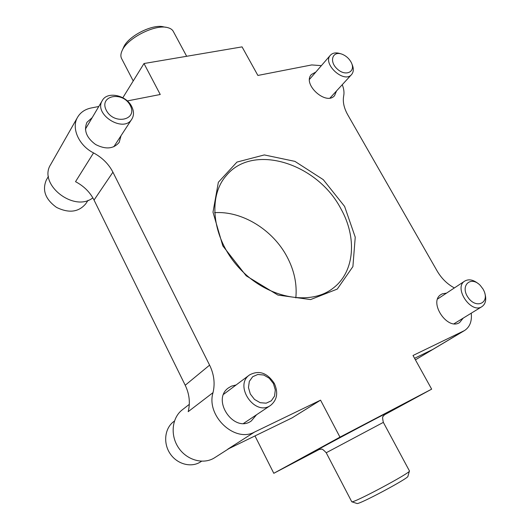 <?xml version="1.0" encoding="UTF-8"?>
<svg xmlns="http://www.w3.org/2000/svg" width="530" height="530" viewBox="0 0 530 530"><rect width="100%" height="100%" fill="white"/><g stroke="black" fill="none" stroke-linecap="round" stroke-linejoin="round"><path stroke-width="0.79" d="M185.215 385.25L209.595 365.137C214.04 374.253 215.187 383.415 213.027 392.631L188.19 411.664C190.389 402.78 189.395 393.975 185.215 385.25L94.042 200.068C90.047 192.218 83.879 186.09 75.532 181.677L93.538 152.905C78.751 145.498 71.027 127.889 77.612 117.203C80.514 112.327 85.065 109.246 91.259 107.968L98.779 106.497M127.319 100.925L160.245 94.499L144.001 63.527L242.058 46.879L257.885 75.445L311.739 64.932L321.372 65.647M92.849 197.849C74.18 212.808 37.696 184.268 50.648 164.585L77.612 117.203M228.947 448.592L214.67 457.708C203.712 464.87 186.931 460.391 178.531 447.744C169.998 435.19 171.925 417.726 182.267 409.842L189.309 404.35M471.243 313.19C472.078 321.253 469.832 327.043 464.512 330.554L413.009 355.491L431.658 389.146L339.968 437.144L320.564 400.157L292.156 417.839L227.787 449.155L254.566 432.043C234.777 443.146 205.878 415.798 213.027 392.631M320.564 400.157L254.566 432.043M209.595 365.137L112.923 172.19C108.696 164.022 102.237 157.595 93.538 152.905M464.512 330.554L415.414 359.837M463.525 331.091L432.718 349.469L414.566 358.3M454.369 287.936L453.693 287.558C446.916 283.769 441.391 278.237 437.117 270.956L347.687 114.699C343.937 107.954 342.605 101.707 343.685 95.957C344.361 92.492 343.884 88.742 342.248 84.701M336.543 90.908L334.562 95.639C326.182 106 302.06 84.078 311.388 74.525L315.847 72.04M121.059 135.653L119.177 142.378C113.546 148.963 105.689 149.672 95.605 144.505C86.45 137.754 83.574 130.347 86.973 122.297L92.213 117.614M463.207 318.119L459.642 322.512C447.419 330.985 428.2 301.888 441.033 294.521L442.285 293.839L446.551 293.103M256.58 414.732L251.286 420.966C234.108 433.633 210.947 399.64 228.556 387.841L231.438 386.151L236.108 384.966M344.599 206.409L323.254 179.637L294.899 161.365L264.311 154.932L236.963 162.074L218.36 182.26L212.994 212.199L222.825 245.894L246.205 275.812L277.892 295.064L310.6 299.576L337.272 289.075L352.9 266.603L355.239 237.175L344.599 206.409M319.709 449.208L273.798 473.303L254.976 435.925M144.001 63.527L122.841 97.745M326.215 452.752C323.406 449.751 321.75 448.579 321.246 449.228L318.205 449.579C314.529 451.076 390.888 410.505 385.131 414.016L383.223 416.288C382.408 416.341 382.455 418.375 383.349 422.377L326.215 452.752L351.761 501.777C353.616 503.275 411.545 472.303 409.451 470.945L383.349 422.377M431.658 389.146L384.051 415.03M339.968 437.144L273.798 473.303M295.826 297.893C297.158 284.093 294.249 270.419 287.094 256.878C272.937 229.854 242.111 210.721 214.557 212.682M340.79 208.575C317.384 163.538 253.36 142.729 226.389 175.483C207.011 197.12 212.384 240.143 240.454 269.339C268.299 298.761 311.017 306.161 333.549 287.83C354.948 271.367 357.021 237.023 340.79 208.575M121.741 58.823L121.436 58.24C120.535 56.193 120.727 53.729 122.019 50.84C126.961 38.266 155.31 23.857 167.639 27.613C170.574 28.348 172.522 29.72 173.469 31.734L186.659 56.286M123.53 47.481L123.596 47.336C127.975 36.225 152.826 23.598 163.75 26.904L165.916 27.302M356.902 503.467L357.001 503.5C358.856 504.865 409.69 477.676 407.928 476.271L409.412 471.084M340.903 53.848C336.338 52.238 332.833 52.695 330.402 55.213C322.061 63.706 344.109 83.826 351.562 74.558C353.782 71.855 353.874 68.29 351.841 63.865M350.774 61.612C348.786 58.333 346.063 55.941 342.625 54.431C332.774 50.111 328.534 61.228 337.299 69.039C345.865 77.062 356.319 71.663 351.099 62.189L350.774 61.612M478.285 283.683C473.277 279.701 468.772 278.826 464.777 281.066C453.269 287.631 471.024 314.244 481.936 306.631C485.659 303.935 486.633 299.549 484.87 293.454M483.055 289.082L480.299 285.445C470.832 275.421 459.901 285.485 467.93 297.257C475.768 309.195 489.713 303.458 484.009 290.95L483.055 289.082M174.436 421.039L173.548 421.721C164.704 428.373 162.982 443.14 170.13 453.68C177.166 464.307 191.343 468.003 200.618 461.849L201.559 461.239M274.381 383.534C267.332 372.802 259.057 369.927 249.557 374.909C233.538 385.562 255.056 416.918 270.598 405.377C277.13 399.998 278.389 392.717 274.381 383.534M273.434 383.581L269.32 378.281L263.761 375.028L257.825 374.465L252.677 376.717L249.325 381.381L248.471 387.556L250.319 394.002L254.499 399.415L260.17 402.694L266.179 403.178L271.314 400.799L274.56 396.056L275.302 389.914L273.434 383.581M48.449 176.344L46.322 180.034C42.002 190.257 45.408 199.379 56.544 207.402C68.847 213.404 78.572 212.212 85.728 203.825L88.073 200.314M131.758 106.636C126.418 95.142 107.325 90.974 102.343 100.481C93.141 114.314 123.709 133.434 131.844 119.104C134.057 115.434 134.03 111.28 131.758 106.636M130.261 105.483C122.953 90.809 98.673 95.287 106.272 110.253C113.89 125.312 138.078 120.138 130.261 105.483M94.042 200.068L112.923 172.19M133.229 80.951L121.436 58.24M123.596 47.336L122.019 50.84M357.001 503.5L351.761 501.777M330.044 97.99L351.562 74.558M309.54 79.321L330.402 55.213M454.051 323.744L481.936 306.631M437.628 299L464.777 281.066M243.601 423.397L270.598 405.377M223.66 394.274L249.557 374.909M113.804 146.79L131.844 119.104M85.403 129.134L102.343 100.481"/></g></svg>
